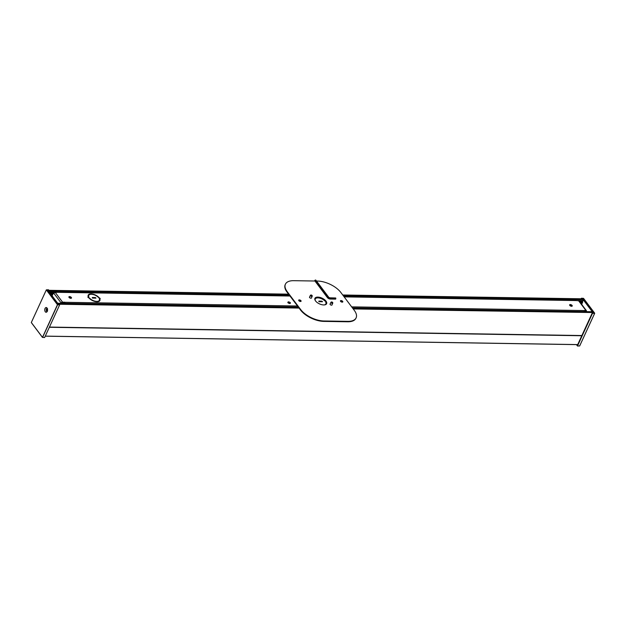 <?xml version="1.0" encoding="UTF-8"?>
<svg xmlns="http://www.w3.org/2000/svg" width="626" height="626" viewBox="0 0 626 626"><rect width="100%" height="100%" fill="white"/><g stroke="black" fill="none" stroke-linecap="round" stroke-linejoin="round"><path stroke-width="0.94" d="M289.681 303.438A1.197 0.587 -155.3 0 1 288.461 302.992A1.197 0.587 -155.3 0 1 288.038 302.209A1.197 0.587 -155.3 0 1 288.578 301.975A1.197 0.587 -155.3 0 1 289.791 302.428A1.197 0.587 -155.3 0 1 290.221 303.211A1.197 0.587 -155.3 0 1 289.681 303.438M91.365 294.275A5.845 2.848 24.7 0 0 88.736 295.394A5.845 2.848 24.7 0 0 88.869 297.06A0.884 0.43 -155.3 0 1 88.892 297.311A0.884 0.43 -155.3 0 1 88.493 297.483L87.828 297.178L88.352 296.982A6.432 3.138 -155.3 0 1 88.196 295.143A6.432 3.138 -155.3 0 1 91.099 293.915A6.432 3.138 -155.3 0 1 98.579 297.147L99.19 297.647A0.884 0.43 -155.3 0 1 98.165 297.209A5.845 2.848 24.7 0 0 91.365 294.275M90.058 294.416A6.432 3.138 24.7 0 0 88.109 295.386L88.736 295.386L88.524 295.855A5.845 2.848 24.7 0 0 88.634 297.475M298.696 300.394A1.299 0.634 -155.3 0 1 299.111 300.316A1.299 0.634 -155.3 0 1 300.903 301.403A1.299 0.634 -155.3 0 0 299.111 300.316A1.299 0.634 -155.3 0 0 298.696 300.394M340.427 301.051A1.299 0.634 -155.3 0 1 340.841 300.981A1.299 0.634 -155.3 0 1 342.633 302.068A1.299 0.634 -155.3 0 0 340.841 300.981A1.299 0.634 -155.3 0 0 340.427 301.051M572.039 306.208A1.424 0.696 24.7 0 0 570.075 305.019A1.424 0.696 24.7 0 0 569.629 305.097M571.593 306.286A1.424 0.696 -155.3 0 1 570.153 305.754A1.424 0.696 -155.3 0 1 569.644 304.823A1.424 0.696 -155.3 0 1 570.286 304.557A1.424 0.696 -155.3 0 1 571.726 305.089A1.424 0.696 -155.3 0 1 572.234 306.012A1.424 0.696 -155.3 0 1 571.593 306.286M325.551 301.239L325.551 301.231A0.884 0.43 -155.3 0 1 324.691 300.809A5.845 2.848 24.7 0 0 317.891 297.882A5.845 2.848 24.7 0 0 315.261 298.993A5.845 2.848 24.7 0 0 315.394 300.668A0.884 0.43 -155.3 0 1 315.434 300.785M314.768 298.978L315.261 298.985L315.05 299.455A5.845 2.848 24.7 0 0 314.933 299.846M326.256 302.209L326.263 302.288A6.432 3.138 -155.3 0 1 326.498 303.907A6.432 3.138 -155.3 0 0 323.963 299.791A6.432 3.138 -155.3 0 0 317.625 297.522A6.432 3.138 -155.3 0 0 314.839 298.547A6.432 3.138 -155.3 0 1 317.625 297.522A6.432 3.138 -155.3 0 1 325.105 300.746L325.45 300.895M71.294 298.242A1.424 0.696 24.7 0 0 69.337 297.053A1.424 0.696 24.7 0 0 68.891 297.131M70.848 298.32A1.424 0.696 -155.3 0 1 69.408 297.788A1.424 0.696 -155.3 0 1 68.907 296.857A1.424 0.696 -155.3 0 1 69.549 296.591A1.424 0.696 -155.3 0 1 70.988 297.123A1.424 0.696 -155.3 0 1 71.489 298.046A1.424 0.696 -155.3 0 1 70.848 298.32M92.789 298.125L92.319 297.499L95.301 297.546L96.005 298.07L92.789 298.125M99.855 298.195L100.254 298.492L99.737 298.688A6.432 3.138 -155.3 0 1 99.886 300.519A6.432 3.138 -155.3 0 1 95.504 301.591A6.432 3.138 -155.3 0 1 89.51 298.524L88.9 298.015A0.884 0.43 -155.3 0 1 89.925 298.461A5.845 2.848 24.7 0 0 95.363 301.247A5.845 2.848 24.7 0 0 99.354 300.277A5.845 2.848 24.7 0 0 99.213 298.61A0.884 0.43 -155.3 0 1 99.198 298.359A0.884 0.43 -155.3 0 1 99.597 298.187L99.377 298.649A0.884 0.43 24.7 0 0 99.244 298.657M56.246 292.475A1.166 0.681 90.9 0 1 56.77 292.076A1.166 0.681 90.9 0 1 57.177 292.319L55.276 292.459A1.166 0.751 143.1 0 0 53.906 293.367L61.145 303A1.166 0.751 -36.9 0 1 62.514 302.092L64.681 302.295A1.166 0.681 90.9 0 1 64.932 303.344M584.215 311.607A1.166 0.681 -89.1 0 0 583.964 310.559L585.866 310.418A1.166 0.751 -36.9 0 1 586.374 310.637A1.166 0.751 -36.9 0 1 586.382 311.357L586.249 311.638M586.374 310.637L579.136 301.012A1.166 0.751 143.1 0 0 578.627 300.785L576.46 300.574A1.166 0.681 -89.1 0 0 576.053 300.339L343.979 296.646M324.237 304.925A5.845 2.848 24.7 0 0 325.88 303.884A5.845 2.848 24.7 0 0 325.739 302.209A0.884 0.43 -155.3 0 1 325.723 301.959A0.884 0.43 -155.3 0 1 325.982 301.802M319.315 301.724L318.845 301.098L321.827 301.145L322.531 301.677L319.315 301.724M95.567 298.172L92.312 297.96M97.82 301.709A5.845 2.848 24.7 0 0 99.143 300.738L99.354 300.277M99.761 300.746A6.432 3.138 24.7 0 0 99.526 299.15L99.737 298.688M300.457 301.482A1.299 0.634 24.7 0 0 298.931 300.777M342.187 302.147A1.299 0.634 24.7 0 0 340.661 301.442M584.121 310.848L585.913 311.349L585.56 310.872M64.548 302.123L64.588 303.344M64.337 302.585L62.295 302.554L61.481 303.289M52.114 295.793L53.053 293.75A0.736 0.43 90.9 0 1 53.656 293.61L50.236 293.304M326.232 302.264L325.903 302.256A0.884 0.43 24.7 0 0 325.763 302.264M325.45 304.682A5.845 2.848 24.7 0 0 325.669 304.346L325.88 303.884M326.334 304.119A6.432 3.138 24.7 0 0 326.052 302.749L326.263 302.288M316.584 298.023A6.432 3.138 24.7 0 0 314.784 298.805M322.093 301.771L318.837 301.568M53.398 293.461L53.859 293.469A0.736 0.43 -89.1 0 0 53.633 293.586L53.789 293.617M582.634 298.837L583.315 299.611L343.338 295.793M343.486 295.996L583.315 299.611M583.33 299.807L582.939 300.981L579.042 300.918M579.097 300.965L582.939 300.981M582.923 301.028L579.253 301.169M579.277 301.2L582.837 301.231M582.266 301.278L582.595 302.358L580.114 302.319M580.271 302.522L582.595 302.358M582.61 302.561L580.537 302.882M580.56 302.914L582.446 302.914M581.491 302.953L581.311 303.352M352.477 307.953L592.352 311.764M592.454 311.771L593.033 312.538L353.056 308.728M353.213 308.931L593.033 312.538M581.131 298.782L581.476 298.266L582.759 298.743L593.018 312.812M57.725 303.258L58.437 304.244M48.006 290.331L48.711 291.27M44.986 308.391C46.903 306.873 47.662 307.875 47.247 311.404C45.338 312.93 44.579 311.92 44.986 308.391M57.49 304.745L46.324 289.885L31.323 322.5L42.49 337.359L57.482 304.643M42.49 337.359L44.571 337.555M44.524 337.524L42.435 337.367M46.347 289.846L31.347 322.453M59.673 304.815L57.584 304.792L42.584 337.398L44.642 337.492L59.673 304.815L58.359 304.166L47.889 290.237L48.726 290.253L48.515 289.791L46.379 289.877M47.529 309.612A1.244 0.728 -89.1 0 0 47.521 310.23M577.54 344.965L592.306 312.859L594.637 313.125L583.573 298.406M579.535 345.975L577.485 345.998L576.452 344.629M592.619 313.086L577.485 345.998M581.358 298.297L583.534 298.359L581.429 298.234M592.306 312.859L593.135 312.844M581.413 303.375L581.906 303.469L581.757 304.502M332.046 304.737A1.095 0.54 -155.3 0 1 332.038 304.964A1.095 0.54 -155.3 0 1 331.537 305.167A1.095 0.54 -155.3 0 1 330.426 304.76A1.095 0.54 -155.3 0 1 330.035 304.04A1.095 0.54 -155.3 0 1 330.199 303.892M323.705 304.94A6.432 3.138 -155.3 0 1 317.194 302.538A6.432 3.138 -155.3 0 1 314.917 298.328A6.432 3.138 -155.3 0 1 317.82 297.1A6.432 3.138 -155.3 0 1 324.331 299.502A6.432 3.138 -155.3 0 1 326.608 303.712A6.432 3.138 -155.3 0 1 323.705 304.94M311.498 297.773A1.095 0.54 -155.3 0 1 311.49 297.999A1.095 0.54 -155.3 0 1 310.989 298.211A1.095 0.54 -155.3 0 1 309.878 297.796A1.095 0.54 -155.3 0 1 309.487 297.076A1.095 0.54 -155.3 0 1 309.651 296.927M342.219 302.147A1.299 0.634 -155.3 0 1 340.904 301.662A1.299 0.634 -155.3 0 1 340.442 300.809A1.299 0.634 -155.3 0 1 341.029 300.558A1.299 0.634 -155.3 0 1 342.352 301.043A1.299 0.634 -155.3 0 1 342.805 301.896A1.299 0.634 -155.3 0 1 342.219 302.147M300.496 301.482A1.299 0.634 -155.3 0 1 299.173 300.996A1.299 0.634 -155.3 0 1 298.712 300.144A1.299 0.634 -155.3 0 1 299.298 299.893A1.299 0.634 -155.3 0 1 300.621 300.378A1.299 0.634 -155.3 0 1 301.083 301.231A1.299 0.634 -155.3 0 1 300.496 301.482M285.315 284.407A18.381 8.967 24.7 0 0 285.213 284.611A18.381 8.967 24.7 0 0 287.013 292.052L300.48 309.964A18.381 8.967 24.7 0 0 323.798 321.396L347.641 321.78A18.381 8.967 24.7 0 0 355.92 318.266A18.381 8.967 24.7 0 0 356.014 318.055M287.013 292.052L287.201 291.638L300.668 309.549L300.48 309.964M287.201 291.638A18.381 8.967 -155.3 0 1 285.409 284.196A18.381 8.967 -155.3 0 1 293.688 280.683L314.948 281.019M355.92 318.266L356.116 317.844A18.381 8.967 -155.3 0 0 354.316 310.402L340.857 292.491A18.381 8.967 -155.3 0 0 317.538 281.058L316.521 281.043M356.116 317.844A18.381 8.967 -155.3 0 1 347.829 321.357L347.641 321.78M323.798 321.396L323.986 320.981L347.829 321.357M323.986 320.981A18.381 8.967 -155.3 0 1 300.668 309.549M332.719 302.804A1.017 0.493 -155.3 0 1 332.789 302.984A1.017 0.493 -155.3 0 1 332.774 303.148A1.017 0.493 -155.3 0 1 331.991 303.297A1.017 0.493 -155.3 0 1 331.029 302.71A1.017 0.493 -155.3 0 1 330.927 302.303A1.017 0.493 -155.3 0 1 331.044 302.178A1.017 0.493 -155.3 0 1 331.224 302.115M331.303 302.452A0.822 0.399 -155.3 0 1 331.318 302.022A0.822 0.399 -155.3 0 1 332.641 302.475A0.822 0.399 -155.3 0 1 332.735 302.671A0.822 0.399 -155.3 0 1 332.21 302.953A0.822 0.399 -155.3 0 1 331.303 302.452M312.171 295.848A1.017 0.493 -155.3 0 1 312.241 296.02A1.017 0.493 -155.3 0 1 312.225 296.184A1.017 0.493 -155.3 0 1 311.443 296.333A1.017 0.493 -155.3 0 1 310.48 295.746A1.017 0.493 -155.3 0 1 310.379 295.339A1.017 0.493 -155.3 0 1 310.496 295.214A1.017 0.493 -155.3 0 1 310.676 295.159M312.092 295.511A0.822 0.399 -155.3 0 1 312.186 295.707A0.822 0.399 -155.3 0 1 311.662 295.988A0.822 0.399 -155.3 0 1 310.754 295.488A0.822 0.399 -155.3 0 1 310.77 295.057A0.822 0.399 -155.3 0 1 312.092 295.511M335.857 298.602L330.591 298.516L330.442 297.898L335.716 297.984L335.857 298.602L335.614 299.126L330.348 299.04A2.308 1.127 -155.3 0 1 329.354 298.868A2.308 1.127 -155.3 0 1 328.306 298.383A2.308 1.127 -155.3 0 1 327.414 297.6L314.745 280.753L314.988 280.221L315.919 280.237L328.587 297.092A1.166 0.563 -155.3 0 0 328.979 297.452M315.574 279.971L328.587 297.092M314.988 280.221L327.656 297.076L327.414 297.6M328.368 298.422A1.737 0.845 24.7 0 0 328.431 298.461A1.737 0.845 24.7 0 0 329.221 298.821A1.737 0.845 24.7 0 0 329.284 298.845M330.348 299.04L330.591 298.516A2.308 1.127 -155.3 0 1 327.656 297.076L328.243 296.818A1.737 0.845 -155.3 0 0 328.908 297.405A1.737 0.845 -155.3 0 0 329.706 297.773A1.737 0.845 -155.3 0 0 330.442 297.898L330.058 297.812A1.166 0.563 -155.3 0 1 329.628 297.749M335.716 297.984L330.058 297.812M88.689 297.46L88.869 297.06M583.002 300.668L344.159 296.88M289.995 296.02L57.177 292.319M55.276 292.459L62.514 302.092M64.681 302.295L297.499 306.004M351.663 306.865L583.964 310.559M585.866 310.418L578.627 300.785M95.301 297.546L95.089 298.007M99.377 298.649L99.597 298.187M321.827 301.145L321.615 301.607M287.858 302.687C287.85 301.568 288.703 301.583 290.401 302.726C290.409 303.845 289.556 303.837 287.858 302.687M48.1 290.331L288.594 294.157L48.053 290.308M342.758 295.018L582.736 298.837M58.484 304.244L299.048 308.07M581.875 335.536L49.438 327.069M57.819 303.266L298.312 307.092M298.892 307.859L58.406 304.04M48.734 291.301L289.322 295.128M56.363 292.295L49.399 292.178M289.173 294.932L48.687 291.106M582.994 300.707L576.476 300.597M56.34 292.326L49.423 292.217M51.129 294.486L52.701 294.51L51.105 294.455M54.744 292.577L49.634 292.498M49.673 292.545L54.65 292.624M50.839 294.103L52.874 294.134M54.345 292.819L49.822 292.749M52.967 293.93L50.683 293.891M49.845 292.78L54.313 292.851M579.668 301.724L582.149 301.763M50.08 293.093L54.032 293.156M579.512 301.513L582.133 301.56M577.688 344.644L45.252 336.178L577.696 344.621M577.712 344.59L45.275 336.115M49.344 327.281L581.773 335.747M581.844 335.606L49.407 327.132L581.844 335.599M47.06 308.078L47.24 311.341A2.355 1.377 90.9 0 1 46.997 311.748A2.355 1.377 90.9 0 1 45.174 311.576A2.355 1.377 90.9 0 1 45.08 308.462A2.355 1.377 90.9 0 1 47.06 308.078A2.355 1.377 90.9 0 1 47.24 311.333M47.326 308.595A1.377 0.806 -89.1 0 0 46.449 309.072A1.377 0.806 -89.1 0 0 46.402 310.684A1.377 0.806 -89.1 0 0 47.279 311.239M47.286 311.232A1.338 0.782 90.9 0 1 47.169 311.255A1.338 0.782 90.9 0 1 46.449 310.535A1.338 0.782 90.9 0 1 46.535 309.095A1.338 0.782 90.9 0 1 47.208 308.579A1.338 0.782 90.9 0 1 47.326 308.602M31.331 322.601L42.427 337.383M31.323 322.5L42.435 337.414M59.658 304.612L57.569 304.588L46.465 289.815M47.991 290.057L48.711 290.049M58.359 304.166L47.944 290.292M594.653 313.336L579.653 345.943L594.653 313.336L592.634 313.297M577.602 345.975L579.653 345.943M583.322 299.838L592.266 311.732M581.687 298.727L582.383 298.805M581.945 304.087L581.906 303.469M580.897 303.352L581.773 303.297M88.36 297.068L88.172 297.467M99.73 298.602L99.518 299.064M56.77 292.076L289.815 295.785M326.24 302.241L326.044 302.671M582.681 298.805L342.735 294.995M592.399 311.74L352.454 307.922M298.289 307.061L57.772 303.234M582.376 302.968L580.584 302.937M52.686 294.541L51.152 294.517M582.767 301.286L579.3 301.231M54.274 292.882L49.869 292.811M47.599 308.853L47.208 308.579M47.24 311.341L46.997 311.748M46.316 289.861L48.468 289.76M47.568 310.989L47.169 311.255M59.415 304.322L58.429 304.189M583.565 298.375L594.684 313.321L579.684 345.928L577.532 346.029M593.072 312.844L592.376 312.797M285.213 284.611L285.409 284.196M330.927 302.303L330.027 304.267M332.774 303.148L331.874 305.112M312.225 296.184L311.325 298.148M310.379 295.339L309.479 297.303"/></g></svg>
